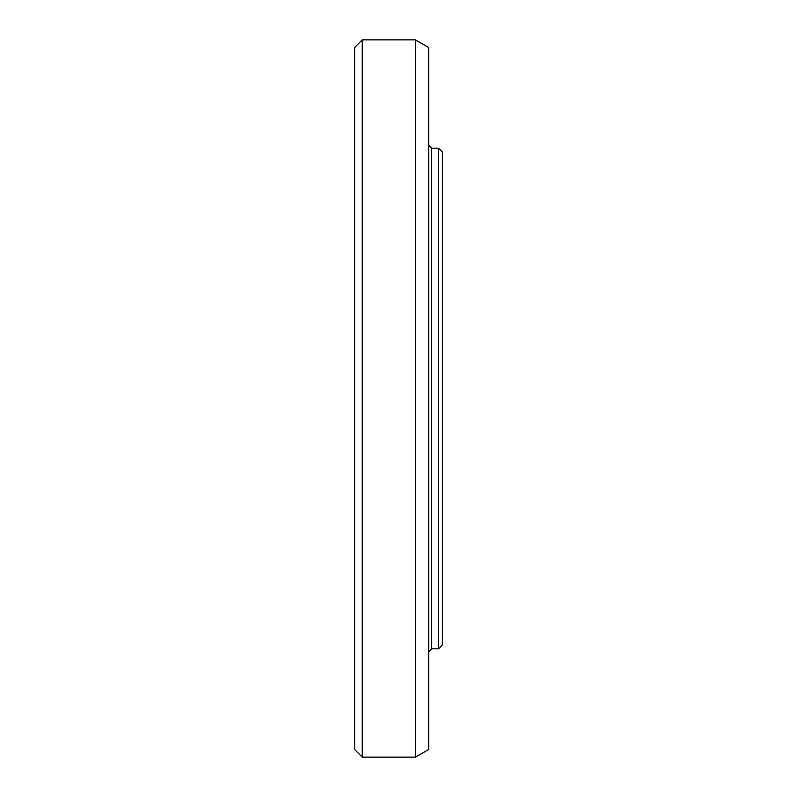 <?xml version="1.0" encoding="UTF-8"?>
<svg xmlns="http://www.w3.org/2000/svg" width="797" height="797" viewBox="0 0 797 797"><rect width="100%" height="100%" fill="white"/><g stroke="black" fill="none" stroke-linecap="round" stroke-linejoin="round"><path stroke-width="1.2" d="M438.559 398.5L438.559 648.788L442.375 644.972L442.375 152.028L438.559 148.212L438.559 398.5M362.256 39.85L354.625 47.481L354.625 749.519L362.256 757.15L362.256 39.85L415.426 39.85L415.426 757.15L362.256 757.15M415.426 39.85L428.647 47.481L428.647 749.519L415.426 757.15M438.559 148.212L431.695 148.212L431.695 648.788L438.559 648.788M431.695 648.788L428.647 651.846M431.695 148.212L428.647 145.154"/></g></svg>
